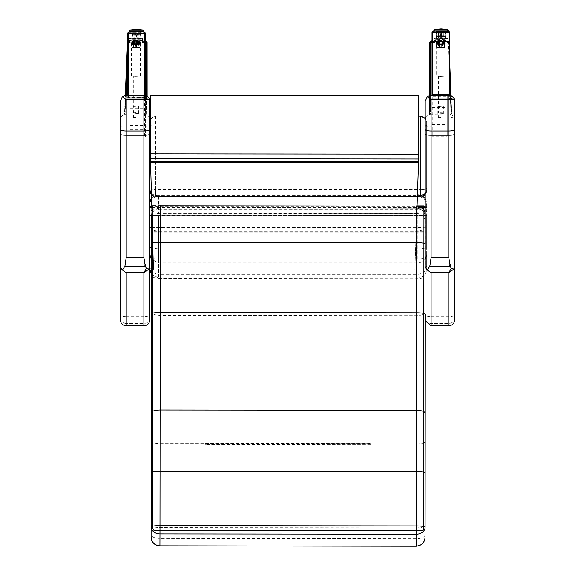 <?xml version="1.0" encoding="UTF-8"?>
<svg xmlns="http://www.w3.org/2000/svg" width="575" height="575" viewBox="0 0 575 575"><rect width="100%" height="100%" fill="white"/><g stroke="black" fill="none" stroke-linecap="round" stroke-linejoin="round"><path stroke-width="0.43" stroke-dasharray="2.88 2.16" d="M127.837 33.213L127.693 33.86L128.426 33.566L129.167 32.358L127.837 33.213L145.223 33.213L143.894 32.358L144.627 33.566L144.627 97.455L145.367 97.398L145.367 95.457L145.367 136.002L130.151 135.966L130.151 95.278L130.151 135.966M127.693 33.07L127.693 97.398L127.693 95.328L144.347 95.278L130.151 95.278M145.367 136.002L145.367 136.987L130.151 136.987M130.151 127.722L130.151 125.364L130.151 127.722M145.367 127.722L145.367 125.364L145.367 127.722M130.151 106.152L130.151 103.795L130.151 106.152M145.367 106.152L145.367 103.795L145.367 106.152M145.367 136.987L145.223 33.213M145.367 97.455L130.151 97.455M136.527 40.998L140.947 40.825L136.527 40.998M136.527 32.171L140.947 31.992L136.527 32.171M144.627 33.566L145.367 33.86L145.367 33.07M129.131 31.625L129.167 32.358L143.894 32.358L143.951 31.625M145.367 97.398L145.367 95.328M144.627 97.455L128.426 97.455L128.426 33.566M127.693 97.398L128.426 97.455M432.033 95.263L432.033 135.247L447.249 135.211L447.249 95.263M432.033 135.247L432.033 136.232L447.249 136.232L447.249 135.211M447.249 126.967L447.249 124.617L447.249 126.967M432.033 126.967L432.033 124.617L432.033 126.967M447.249 105.397L447.249 103.04L447.249 105.397M432.033 105.397L432.033 103.04L432.033 105.397M447.249 94.53L447.249 136.232M432.033 136.232L432.033 96.701L447.249 96.701M432.033 96.701L432.033 33.106L433.507 31.603L432.846 32.488L432.177 32.466M440.874 40.243L436.454 40.07L440.874 40.243M440.874 31.417L436.454 31.237L440.874 31.417M449.564 32.466L449.707 33.106L448.974 32.818L448.234 31.603L449.564 32.466L432.846 32.488L432.033 33.106L432.033 32.315M448.263 30.87L448.234 31.603L433.507 31.603L433.449 30.87M449.707 32.315L449.707 96.65L448.974 96.701L448.974 32.818M432.774 32.818L432.774 96.701L432.033 96.65M432.774 96.701L448.974 96.701M449.707 96.65L449.707 95.335M135.657 113.649L138.467 113.491L135.657 113.649M135.65 106.303L138.467 106.138L135.65 106.303M139.121 41.307L131.488 41.184L139.121 41.307M135.837 76.31L131.502 76.058L135.923 75.799L140.343 76.051L135.837 76.31M135.966 75.929L133.709 76.058L135.966 75.929M135.973 112.686L133.723 112.815L135.973 112.686M127.693 42.708L128.951 41.501L145.267 41.644L145.82 42.917L146.697 42.888L145.274 41.644L145.676 40.911M145.367 42.413L128.52 42.399L127.765 42.356L127.945 41.637L129.231 40.897L128.52 42.255L127.693 63.113M128.52 42.255L127.693 42.449M127.47 42.938L128.053 42.859A0.74 0.719 -55.7 0 1 128.06 42.758L145.82 42.917A0.755 0.733 -56.2 0 1 145.827 43.046L146.718 43.154A1.481 1.466 114.1 0 0 146.697 42.888M127.945 41.637L129.202 40.897L145.367 40.911L129.231 40.897L127.607 42.377M126.457 95.263L125.832 112.175L146.452 112.19A303.679 5.836 90 0 1 146.409 95.845M125.832 112.175L125.084 112.211L124.531 113.886L125.285 95.306L124.531 113.886L146.539 114.138L147.178 112.233L147.128 96.255A304.412 5.851 -90 0 0 147.178 112.233L146.452 112.19M125.106 113.929A677.098 11.478 92.3 0 1 128.053 42.859M135.75 117.774L133.501 117.911L135.75 117.774M135.757 117.386L133.134 117.544L135.757 117.386M135.757 106.361L133.127 106.512L135.757 106.361M135.75 106.016L133.501 106.138L135.75 106.016M426.686 211.888C426.161 210.515 423.214 209.76 417.853 209.623L417.853 196.521A8.841 8.783 180 0 1 426.686 205.304L426.686 216.006C426.161 214.604 423.214 213.835 417.853 213.692L417.853 209.623L158.621 209.623L158.621 213.692C153.252 213.835 150.312 214.604 149.787 216.006L149.787 211.888C150.312 210.515 153.252 209.76 158.621 209.623L158.621 196.521A8.841 8.783 -0 0 0 149.787 205.304L149.787 228.081L426.686 228.081L426.686 215.884L417.853 215.373L151.433 215.589M426.686 216.006L426.686 265.585C426.168 270.882 423.222 273.793 417.853 274.311L158.621 274.311L158.621 277.998L158.621 215.373M423.423 231.905L423.408 231.718A3.543 2.832 88.2 0 1 423.416 232.099L153.058 232.099A3.543 2.832 -88.2 0 1 153.065 231.718L153.051 231.905M425.213 198.835A8.841 8.783 180 0 1 426.686 203.694L426.686 205.304M426.686 265.585L426.686 254.387C426.168 259.519 423.222 262.344 417.853 262.854L158.621 262.854L151.318 259.152M426.686 254.387L426.686 246.804C426.161 248.12 423.222 248.831 417.853 248.953L158.621 248.953L151.333 248.026M426.686 246.804L426.686 227.254L417.853 227.722L151.369 227.52M426.686 227.254L426.686 215.884M149.787 215.884L149.787 228.081L426.686 228.081L426.686 215.373L151.433 215.373M426.686 203.694L426.686 228.081M423.408 231.718L153.065 231.718M423.416 232.099L153.058 232.099M149.787 227.254L149.787 228.081M149.787 269.158L149.787 216.006M149.787 246.804L149.787 254.387M149.787 265.585C150.305 270.882 153.252 273.793 158.621 274.311L158.621 258.966C153.252 258.8 150.312 257.844 149.787 256.098M151.584 198.382A8.841 8.783 180 0 1 158.621 194.903L158.621 196.521L417.853 196.521L417.853 194.903M149.787 211.888L149.787 205.304M417.45 194.903L158.621 194.903M426.686 206.619L425.213 206.619M419.908 206.619L151.822 206.619M151.85 207.589L421.59 207.589M425.213 207.589L426.686 207.589M426.686 122.338L426.686 190.569L426.686 122.338L425.213 118.22M426.686 189.973L425.213 193.638M421.073 195.514L155.674 195.514L155.674 116.114L418.636 116.114M426.686 190.569L426.686 190.569A5.894 5.879 -0 0 1 425.213 194.458L426.686 190.569M151.448 193.833L155.674 195.514L155.674 196.449L420.799 196.449A5.894 5.879 -0 0 0 422.474 196.204L420.799 196.463L420.799 189.498A5.894 1.251 180 0 0 426.686 188.248M150.564 119.241L153.518 116.545L155.674 116.114L155.674 117.041A5.894 5.879 -0 0 0 149.787 122.928L149.787 122.338M149.787 190.569L149.787 122.928M440.615 113.735L443.382 113.577L440.615 113.735M440.615 106.382L443.382 106.224L440.615 106.382M437.359 41.386L445.05 41.263L437.359 41.386M440.63 76.389L445.05 76.137L440.63 75.878L436.209 76.137L440.63 76.389M440.63 76.008L442.836 76.137L440.63 76.008M440.63 112.772L442.836 112.894L440.63 112.772M448.191 42.342L448.924 42.37L447.479 40.983L432.033 40.983L447.479 40.983L448.191 42.342L448.924 42.37L447.451 40.983L447.429 41.587L430.086 41.335L449.707 41.616L447.429 41.587L448.874 42.816L448.292 42.845L447.429 41.587L431.042 41.716L430.459 42.988L429.597 42.96L431.034 41.716L431.006 40.983M448.874 42.816A1.473 1.466 61.2 0 1 448.902 43.024L448.306 42.953A0.74 0.719 -126.9 0 0 448.292 42.845L430.459 42.988A0.755 0.733 -126.4 0 0 430.452 43.118L429.575 43.226M432.033 42.485L448.191 42.485L449.707 80.974M450.283 95.464L450.951 112.262L430.33 112.262L430.33 95.285M429.59 95.407L429.59 112.305L430.33 112.262M429.59 112.305L429.561 114.209A679.815 0.582 90 0 1 429.568 95.407L429.561 114.209L451.066 114.015A677.098 2.106 87.8 0 1 448.306 42.953M448.924 42.442L451.662 113.972L451.066 114.015M450.951 112.262L451.684 112.305L451.03 95.723L451.662 113.972M440.622 117.861L442.829 117.99L440.622 117.861M440.622 117.472L438.042 117.616L440.622 117.472M440.622 106.44L438.042 106.591L440.622 106.44M440.622 106.095L442.829 106.217L440.622 106.095M149.787 119.823C149.809 118.22 147.847 117.243 143.894 116.869L143.894 114.094C147.847 114.799 149.809 116.711 149.787 119.823L149.787 314.784C149.435 316.02 147.473 316.696 143.894 316.818L143.894 116.869L126.22 116.869C122.267 117.243 120.297 118.22 120.326 119.823C120.297 116.711 122.267 114.799 126.22 114.094L143.894 114.094L143.894 95.27M149.787 318.083C149.435 321.368 147.473 323.172 143.894 323.495L126.22 323.495L126.22 325.802L143.894 325.795L143.894 316.818L126.22 316.818L126.22 323.495C122.64 323.179 120.678 321.375 120.326 318.083L120.326 314.784C120.678 316.02 122.64 316.696 126.22 316.818L126.22 125.889L149.787 126.119M126.22 95.27L126.22 125.889L120.326 126.119L120.326 119.823M120.326 314.784L120.326 267.224M120.326 319.908L120.326 318.083M454.674 101.365L454.674 119.823C454.703 118.22 452.733 117.243 448.78 116.869L448.78 114.094C452.733 114.799 454.703 116.711 454.674 119.823L454.674 126.119L448.78 125.889L448.78 116.869L431.106 116.869C427.153 117.243 425.191 118.22 425.213 119.823C425.191 116.711 427.153 114.799 431.106 114.094L448.78 114.094L448.78 95.27M425.213 267.224L425.213 314.784C425.565 316.02 427.527 316.696 431.106 316.818L431.106 325.802L448.78 325.795L448.78 125.889L425.213 126.119L425.213 101.365M425.213 319.908L425.292 320.857L425.213 319.908M425.213 314.784L425.213 126.119M431.106 95.27L431.106 316.818L448.78 316.818C452.36 316.696 454.322 316.02 454.674 314.784L454.674 319.908M454.674 318.076L454.674 318.076C454.322 321.368 452.36 323.172 448.78 323.495L431.106 323.495C427.527 323.179 425.565 321.375 425.213 318.083M454.674 267.224L454.674 314.784M425.371 217.07L425.342 221.598C424.817 216.653 421.878 213.936 416.508 213.447L416.544 208.222C421.906 208.747 424.853 211.701 425.371 217.07L425.349 267.993L425.213 213.39M422.373 208.229L152.9 207.913L152.936 205.613L417.069 205.922L160.296 205.62L160.015 443.742A510.082 0.568 -89.9 0 0 159.936 527.591L159.936 545.948M425.342 221.598L425.313 233.601C424.781 231.495 421.834 230.345 416.473 230.137L160.188 229.835C154.826 230.029 151.879 231.172 151.354 233.278M425.313 233.601L425.263 275.813C424.724 277.567 421.777 278.53 416.415 278.695L160.13 278.393C154.761 278.214 151.822 277.243 151.304 275.482M425.263 275.813L425.234 311.952C424.702 314.223 421.755 315.459 416.386 315.675L160.102 315.373C154.74 315.143 151.793 313.9 151.282 311.628M425.234 311.952L425.148 441.564C424.63 443.073 421.683 443.9 416.3 444.044L370.638 443.886A509.716 0.568 90.1 0 0 370.638 443.957L371.004 444.64L205.304 444.446L205.678 443.598L370.638 443.792L205.678 443.577L205.311 443.138L371.004 443.339L370.638 443.763M425.148 441.564A501.249 0.561 -89.9 0 0 425.069 525.334C424.537 526.894 421.583 527.749 416.221 527.893L159.936 527.591C154.574 527.433 151.627 526.571 151.117 525.011M425.069 525.334L425.062 534.894C424.53 537.244 421.583 538.516 416.214 538.71L159.929 538.408C154.56 538.2 151.62 536.921 151.11 534.57M205.678 443.533L370.638 443.706L160.015 443.742C154.632 443.584 151.692 442.75 151.189 441.241L151.189 441.241M151.412 216.746C151.944 211.377 154.898 208.43 160.26 207.92L155.063 209.602L153.676 210.853L151.829 214.08L151.419 216.452M151.383 221.246L151.383 221.253C151.915 216.329 154.862 213.62 160.231 213.145L416.508 213.447L416.3 444.044A510.082 0.568 90.1 0 0 416.221 527.893L416.214 546.25M151.972 211.823C153.525 207.906 156.307 205.836 160.296 205.62M425.306 216.028L424.142 212.57C422.373 209.782 419.843 208.33 416.544 208.222L160.26 207.92L416.544 208.222L416.58 205.922M418.658 95.795L418.578 161.776L414.87 270.185L153.654 269.905L152.871 242.93L153.654 269.876L414.877 270.157L416.566 220.699M150.513 161.597L418.578 161.884M136.792 31.726L129.9 31.992L136.527 32.258L143.161 31.992L136.792 31.726M136.426 33.185L139.028 33.084L136.426 33.185M136.426 32.092L139.028 31.992L136.426 32.092M136.383 33.235L140.243 33.084L136.383 33.235M136.383 32.142L140.243 31.992L136.383 32.142M140.976 37.231L140.393 38.791L138.985 38.784L138.985 33.106L140.976 33.106L140.393 34.665L140.976 34.665A3469.852 3464.282 -135 0 1 140.393 35.945L140.976 35.952A3469.852 3464.282 -135 0 1 140.393 37.231L136.742 37.368A3469.852 138.884 90.1 0 1 136.721 36.103L136.742 36.081A3469.852 138.884 90.1 0 1 136.721 34.823L136.721 37.389M138.985 38.784L136.8 38.87M136.742 38.92L140.393 38.791M136.742 37.368L140.393 37.231M140.976 35.952L136.721 36.103M136.742 34.802L140.393 34.665M140.976 33.106L136.721 33.264M136.742 36.081L140.393 35.945M140.976 34.665L136.721 34.823M136.8 33.185L138.985 33.106M132.056 37.217L136.009 37.368L136.009 38.92L132.638 38.777L132.056 37.217L135.98 37.389M132.638 37.217A3469.852 3464.282 -135 0 1 132.056 35.938L136.009 36.081L132.056 35.938M135.98 36.103A3469.852 138.884 -89.9 0 0 136.009 37.368M132.638 38.777L136.009 38.92M132.638 35.938A3469.852 3464.282 -135 0 1 132.056 34.651L136.009 34.802L132.056 34.651M135.98 34.823A3469.852 138.884 -89.9 0 0 136.009 36.081M134.032 31.992L134.032 33.084L136.059 33.185L132.056 33.091L134.047 33.098L134.047 38.777M136.059 38.863L136.059 33.185M132.638 34.651L132.056 33.091M135.98 33.264L136.009 34.802M136.318 34.486L136.318 37.052A3469.852 138.884 -89.9 0 0 136.34 35.751L136.318 35.772A3469.852 138.884 -89.9 0 0 136.34 34.464L132.085 34.622A3469.852 3464.282 45 0 0 132.667 35.909L132.085 35.902A3469.852 3464.282 45 0 0 132.667 37.188L132.085 37.188L132.667 38.748L134.076 38.748L134.076 33.07L132.085 33.062L132.667 34.622M132.085 33.062L136.34 32.904M136.261 32.983L134.076 33.07M132.085 34.622L136.34 34.464M134.076 38.748L136.261 38.669M136.318 35.772L132.667 35.909M136.318 38.611L132.667 38.748M132.085 35.902L136.34 35.751M136.34 37.03L132.085 37.188M136.318 37.052L132.667 37.188M141.004 37.203L137.073 37.03L136.994 38.669L140.422 38.755L141.004 37.203L137.073 37.03M140.422 37.203A3469.852 3464.282 45 0 0 141.004 35.916L137.051 35.772L141.004 35.916M140.422 35.916A3469.852 3464.282 45 0 0 141.004 34.637L137.073 34.464A3469.852 138.884 90.1 0 1 137.051 35.772L137.073 35.751A3469.852 138.884 90.1 0 1 137.051 37.052M140.422 38.755L137.051 38.611M137.073 34.464L141.004 34.637M139.013 33.077L136.994 32.991L141.004 33.077L139.013 33.077L139.013 38.755M136.994 38.669L136.994 32.991M140.422 34.637L141.004 33.077M137.073 32.912L137.051 34.486M441.14 30.971L434.247 31.237L440.874 31.503L447.501 31.237L441.14 30.971M440.773 32.43L443.368 32.329L440.773 32.43M440.773 31.338L443.368 31.237L440.773 31.338M440.723 32.48L444.583 32.329L440.723 32.48M440.723 31.388L444.583 31.237L440.723 31.388M445.316 36.477L444.734 38.036L443.325 38.029L443.325 32.351L445.316 32.358L444.734 33.911L445.316 33.911A3469.852 3464.282 -135 0 1 444.734 35.197L445.316 35.197A3469.852 3464.282 -135 0 1 444.734 36.477L441.082 36.613A3469.852 138.884 90.1 0 1 441.061 35.355L441.082 35.327A3469.852 138.884 90.1 0 1 441.061 34.069L441.061 36.635M443.325 38.029L441.14 38.115M441.082 38.173L444.734 38.036M441.082 36.613L444.734 36.477M445.316 35.197L441.061 35.355M441.082 34.047L444.734 33.911M445.316 32.358L441.061 32.509M441.082 35.327L444.734 35.197M445.316 33.911L441.061 34.069M441.14 32.43L443.325 32.351M436.396 36.462L440.349 36.613L440.349 38.166L436.978 38.022L436.396 36.462L440.328 36.635A3469.852 138.884 -89.9 0 1 440.328 35.348L436.396 35.183L440.328 35.348M436.978 36.462A3469.852 3464.282 -135 0 1 436.396 35.183M436.978 38.022L440.349 38.166M436.978 35.183A3469.852 3464.282 -135 0 1 436.396 33.896L440.349 34.047L436.396 33.896M440.328 34.069A3469.852 138.884 -89.9 0 0 440.349 35.327M438.387 32.344L440.407 32.43L436.396 32.344L438.387 32.344L438.387 38.022M440.407 38.115L440.407 32.43M436.978 33.896L436.396 32.344M440.328 32.509L440.349 34.047M440.658 33.738L440.658 36.297A3469.852 138.884 -89.9 0 0 440.68 34.996A3469.852 138.884 -89.9 0 0 440.68 33.709L436.425 33.867A3469.852 3464.282 45 0 0 437.007 35.154L436.425 35.154A3469.852 3464.282 45 0 0 437.007 36.433L436.425 36.433L437.007 37.993L438.416 37.993L438.416 32.315L436.425 32.308L437.007 33.867M436.425 35.154L437.007 35.154M436.425 32.308L440.68 32.157M440.601 32.236L438.416 32.315M436.425 33.867L440.68 33.709M438.416 37.993L440.601 37.914M440.658 37.857L437.007 37.993M440.68 36.275L436.425 36.433M440.658 36.297L437.007 36.433M445.345 36.448L441.42 36.275L441.341 37.914L444.762 38.008L445.345 36.448L441.42 36.275M444.762 36.448A3469.852 3464.282 45 0 0 445.345 35.168L441.399 35.017L445.345 35.168M441.42 34.996A3469.852 138.884 90.1 0 1 441.399 36.304M444.762 38.008L441.399 37.857M444.762 35.161A3469.852 3464.282 45 0 0 445.345 33.882L441.399 33.738L445.345 33.882M441.42 33.709A3469.852 138.884 90.1 0 1 441.399 35.017M443.354 32.322L441.341 32.236L445.345 32.322L443.354 32.322L443.354 38M441.341 37.914L441.341 32.236M444.762 33.882L445.345 32.322M441.42 32.157L441.399 33.738M136.289 40.387A6.627 0.381 180 0 0 129.282 40.767A6.627 0.381 180 0 0 135.908 41.148A6.627 0.381 180 0 0 142.535 40.76A6.627 0.381 180 0 0 136.289 40.387M135.765 42.004L138.41 41.86L135.765 42.004M135.765 40.904L138.41 40.76L135.765 40.904M135.693 42.068L139.624 41.86L132.2 41.86L135.693 42.068M135.693 40.976L132.2 40.767L139.624 40.76L135.693 40.976M140.343 46.014L139.768 47.567L138.359 47.56L138.352 41.889L140.343 41.889L139.768 43.448L140.343 43.448A3469.852 3458.366 -135 0 1 139.768 44.728L140.343 44.728A3469.852 3458.366 -135 0 1 139.768 46.007L136.052 46.201A3469.852 199.345 90.2 0 1 136.023 44.951L136.052 44.922A3469.852 199.345 90.2 0 1 136.023 43.671L136.023 46.237M138.359 47.56L136.138 47.675M136.052 47.761L139.768 47.567M136.052 46.201L139.768 46.007M140.343 44.728L136.023 44.951M136.052 43.635L139.768 43.448M140.343 41.889L136.023 42.119M136.052 44.922L139.768 44.728M140.343 43.448L136.023 43.671M136.138 42.004L138.352 41.889M131.438 45.986L135.319 46.201L135.319 47.754L132.013 47.545L131.438 45.986L135.283 46.23M132.013 45.986A3469.852 3458.366 -135 0 1 131.488 44.828A3469.852 3458.366 -135 0 1 131.438 44.706L135.319 44.915L131.488 44.828M135.283 44.951A3469.852 199.345 -89.8 0 0 135.319 46.201M132.013 47.545L135.319 47.754M132.013 44.706A3469.852 3458.366 -135 0 1 131.488 43.549A3469.852 3458.366 -135 0 1 131.431 43.42L135.319 43.635L131.488 43.549M135.283 43.671A3469.852 199.345 -89.8 0 0 135.319 44.915M133.422 41.874L131.431 41.867L133.422 41.874L133.422 47.545M135.398 47.675L135.398 41.997M132.013 43.427L131.431 41.867M135.283 42.112L135.319 43.635M135.765 43.19L135.765 45.756A3469.852 199.345 -89.8 0 0 135.801 44.44L135.765 44.469A3469.852 199.345 -89.8 0 0 135.801 43.154L131.474 43.377A3469.852 3458.366 45 0 0 132.056 44.663L131.474 44.663A3469.852 3458.366 45 0 0 132.056 45.943L131.474 45.943L132.056 47.502L133.465 47.502L133.465 41.831L131.474 41.824L132.056 43.384M131.474 41.824L135.801 41.601M135.686 41.716L133.465 41.831M131.474 43.377L135.801 43.154M133.465 47.502L135.686 47.387M135.765 44.469L132.056 44.663M135.765 47.308L132.056 47.502M131.474 44.663L135.801 44.44M135.801 45.72L131.474 45.943M135.765 45.756L132.056 45.943M140.386 45.971L136.534 45.72L136.419 47.394L139.811 47.524L140.386 45.971L136.534 45.72M139.811 45.971A3469.852 3458.366 45 0 0 140.386 44.685L136.505 44.476L140.386 44.685M136.534 44.44A3469.852 199.345 90.2 0 1 136.505 45.756M139.811 47.524L136.505 47.315M139.804 44.685A3469.852 3458.366 45 0 0 140.386 43.405L136.498 43.19L140.386 43.405M136.534 43.161A3469.852 199.345 90.2 0 1 136.505 44.476M138.395 41.846L140.386 41.853L138.395 41.846L138.403 47.517M136.419 47.394L136.419 41.716M139.804 43.405L140.386 41.853M136.534 41.601L136.498 43.19M438.394 41.206A6.627 0.381 180 0 0 447.257 40.847A6.627 0.381 180 0 0 440.63 40.466A6.627 0.381 180 0 0 434.003 40.847A6.627 0.381 180 0 0 438.394 41.206M441.471 41.802L438.128 41.939L441.471 41.802M441.471 40.71L438.128 40.847L441.471 40.71M441.88 41.738L436.921 41.939L441.88 41.738M441.88 40.645L436.921 40.847L441.88 40.645M436.554 45.95L437.101 47.517L438.43 47.545L438.43 41.874L436.554 41.831L437.101 43.398L436.554 43.391A3469.852 3260.796 80.9 0 0 437.101 44.685L436.554 44.67A3469.852 3260.796 80.9 0 0 437.101 45.964L441.593 45.842A3469.852 1169.27 -88.8 0 0 441.787 44.527L441.593 44.562A3469.852 1169.27 -88.8 0 0 441.787 43.247L441.787 41.688L441.118 41.795L441.118 47.473L441.593 47.394L441.787 45.813M438.43 47.545L441.118 47.473M441.593 47.394L437.101 47.517M441.593 45.842L437.101 45.964M436.554 44.67L441.787 44.527M441.593 43.276L437.101 43.398M436.554 41.831L441.787 41.688M441.593 44.562L437.101 44.685M436.554 43.391L441.787 43.247M441.118 41.795L438.43 41.874M444.957 46.122L442.29 45.856L442.29 47.409L441.808 47.488L443.081 47.646L444.41 47.667L445.107 46.065L442.484 45.828M444.41 46.115A3469.852 3260.796 80.9 0 0 444.957 44.843L442.29 44.577L444.957 44.843M442.484 44.541A3469.852 1169.27 91.2 0 1 442.29 45.856M444.41 47.667L442.29 47.409M444.41 44.836A3469.852 3260.796 80.9 0 0 444.957 43.563L442.29 43.29L444.957 43.563M442.484 43.262A3469.852 1169.27 91.2 0 1 442.29 44.577M443.081 41.968L445.107 41.946L443.081 41.968L443.081 47.646M441.808 47.488L441.808 41.81M444.41 43.549L444.957 42.004M442.484 41.702L442.29 43.29M439.667 43.714L439.473 42.191L440.141 42.083L440.141 47.754L439.667 47.833L439.667 46.273A3469.852 1169.27 91.2 0 1 439.473 45.023L439.667 44.994A3469.852 1169.27 91.2 0 1 439.473 43.743L444.705 43.599A3469.852 3260.796 -99.1 0 1 444.159 44.872L444.705 44.886A3469.852 3260.796 -99.1 0 1 444.159 46.151L444.705 46.165L444.159 47.711L442.829 47.682L442.829 42.004L444.705 42.047L444.159 43.592M444.705 42.047L439.473 42.191M440.141 42.083L442.829 42.004M444.705 43.599L439.473 43.743M442.829 47.682L440.141 47.754M439.667 44.994L444.159 44.872M439.667 47.833L444.159 47.711M444.705 44.886L439.473 45.023M439.473 46.309L444.705 46.165M439.667 46.273L444.159 46.151M436.303 45.993L438.969 46.259L438.969 47.818L439.451 47.739L436.849 47.56L436.152 46.065L438.775 46.295M436.849 46A3469.852 3260.796 -99.1 0 1 436.303 44.713L438.969 44.979L436.303 44.713M438.775 45.008A3469.852 1169.27 -88.8 0 0 438.969 46.259M436.849 47.56L438.969 47.818M436.849 44.721A3469.852 3260.796 -99.1 0 1 436.303 43.427L438.969 43.7L436.303 43.427M438.775 43.729A3469.852 1169.27 -88.8 0 0 438.969 44.979M438.179 41.91L436.152 41.946L438.179 41.91L438.179 47.588M439.451 47.739L439.451 42.068M436.849 43.441L436.303 41.874M438.775 42.176L438.969 43.7M157.334 215.366L154.201 215.373M144.627 135.966L144.627 95.313M432.774 135.211L432.774 95.263M146.539 114.138A679.815 13.067 90 0 1 146.718 43.154L147.099 42.356M145.827 43.046A680.541 13.081 -90 0 0 145.647 114.173M125.084 112.211L125.709 95.27M127.693 44.232L127.765 42.356M417.853 215.373L417.853 258.966C423.214 258.786 426.161 257.83 426.686 256.098M417.853 258.966L417.853 213.692L158.621 213.692L158.621 258.966L417.853 258.966M420.799 195.407L420.799 196.463L155.674 196.449A5.894 5.879 180 0 1 151.477 194.688M149.787 125.58A5.894 0.575 0 0 1 155.674 124.998L420.799 124.998L420.799 117.041L155.674 117.041L155.674 189.498L420.799 189.498L420.799 124.998A5.894 0.575 180 0 1 426.686 125.58M420.799 116.114L420.799 117.041A5.894 5.879 180 0 1 426.686 122.928M149.787 188.248A5.894 1.251 0 0 0 155.674 189.498L155.674 196.463L151.477 194.702M430.452 43.118A680.541 0.582 -90 0 0 430.438 114.245M425.062 534.894L425.062 537.417M371.004 443.339L371.004 443.993A510.082 0.568 -89.9 0 0 371.004 444.64M205.304 444.446A510.082 0.568 90.1 0 1 205.311 443.799L205.311 443.138M205.678 443.641L370.638 443.835M150.542 162.509L418.543 162.775M150.513 158.65L418.578 158.944M150.521 153.784L418.586 154.071M131.977 29.929L141.083 29.929M143.161 30.123L129.9 30.123M436.317 29.174L445.431 29.174M447.501 29.368L434.247 29.368M129.282 40.767L129.282 38.899C131.222 38.489 124.667 38.539 136.268 38.166A6.26 0.359 180 0 0 130.317 38.69A6.26 0.359 180 0 0 141.141 38.726A6.26 0.359 180 0 0 136.268 38.166C147.531 38.611 140.192 38.439 142.535 38.892A6.627 0.381 -0 0 1 135.908 39.273A6.627 0.381 -0 0 1 129.282 38.899A6.627 0.381 -0 0 1 136.289 38.511A6.627 0.381 -0 0 1 142.535 38.892L142.535 40.76M438.517 38.949A6.26 0.359 180 0 0 446.789 38.547A6.26 0.359 180 0 0 436.583 38.338A6.26 0.359 180 0 0 438.517 38.949M438.394 39.33A6.627 0.381 -0 0 1 434.003 38.978A6.627 0.381 -0 0 1 440.63 38.59A6.627 0.381 -0 0 1 447.257 38.978A6.627 0.381 -0 0 1 438.394 39.33M130.151 129.785L145.367 129.785M130.151 125.364L145.367 125.364M130.151 108.215L145.367 108.215M130.151 103.795L145.367 103.795M140.947 40.825L140.947 31.992M132.113 40.825L132.113 31.992M432.033 129.03L447.249 129.03M432.033 124.617L447.249 124.617M432.033 107.46L447.249 107.46M432.033 103.04L447.249 103.04M436.454 31.237L436.454 40.07M445.287 31.237L445.287 40.07M138.467 113.491L138.467 106.138M132.947 113.498L132.94 106.145M140.343 76.051L140.329 41.184M131.502 76.058L131.488 41.184M138.144 112.815L138.129 76.051M133.723 112.815L133.709 76.058M127.902 41.723L127.693 42.183M137.914 117.911L138.28 106.504M133.501 117.911L133.127 106.512M133.501 106.138L133.134 106.504M137.907 106.131L138.28 106.497M151.304 274.117L158.621 277.998L417.853 277.998C423.214 277.473 426.161 274.527 426.686 269.158M437.855 106.224L437.855 113.577M443.382 106.224L443.382 113.577M436.209 41.263L436.209 76.137M445.05 41.263L445.05 76.137M438.423 76.137L438.423 112.894M442.836 76.137L442.836 112.894M442.829 117.99L443.196 117.623L442.829 106.217M438.416 117.99L438.042 106.591L438.416 106.217M129.9 31.625L129.9 31.992M143.161 31.625L143.161 31.992M139.028 33.084L139.028 31.992M132.818 31.992L132.818 33.084M140.243 31.992L140.243 33.084M434.247 30.87L434.247 31.237M447.501 30.87L447.501 31.237M443.368 32.329L443.368 31.237M438.373 32.329L438.373 31.237M437.158 31.237L437.158 32.329M444.583 31.237L444.583 32.329M138.41 41.86L138.41 40.76M133.414 41.86L133.414 40.767M132.2 40.767L132.2 41.86M139.624 40.76L139.624 41.86M434.003 40.847L434.003 38.978C436.051 38.568 429.144 38.611 441.205 38.252C452.022 38.698 445.014 38.518 447.257 38.978L447.257 40.847M443.131 47.617L443.131 40.847M438.128 47.617L438.128 40.847M436.921 40.847L436.921 41.939M444.338 40.847L444.338 41.939M444.525 46.065L445.107 44.785M444.525 47.617L445.107 46.065M444.525 44.785L445.107 43.499M444.525 43.499L445.107 41.946M436.734 46.065L436.152 44.785M436.734 47.617L436.152 46.065M436.734 44.785L436.152 43.499M436.734 43.499L436.152 41.946"/><path stroke-width="0.86" d="M145.367 95.335L144.627 95.278L145.367 95.335L145.367 33.278L144.627 33.465L143.923 31.625L129.138 31.625L128.426 33.465L127.693 33.278L129.109 31.625L143.923 31.625L145.367 33.278M144.627 95.313L144.627 33.465L128.426 33.465L128.426 95.263M143.951 31.625L145.367 33.07L144.627 33.041M127.693 95.263L127.693 33.278M433.449 30.87L432.033 32.315L432.033 94.58L432.774 94.53L432.033 94.58L432.033 95.263M447.249 95.263L447.249 94.53L432.774 94.53L449.707 94.58L449.707 32.315L448.299 30.87M448.974 32.286L449.707 32.315C448.838 30.913 448.356 30.432 448.263 30.87L433.478 30.87L432.033 32.315L432.774 32.286L433.478 30.87L448.263 30.87L448.974 32.71L449.707 32.531M449.707 95.335L449.707 94.58M145.676 40.911L147.099 42.356L146.381 42.413L145.647 40.911L147.099 42.356L146.381 42.327M127.47 42.938L125.285 95.306L127.492 42.73A1.473 1.459 114.5 0 0 127.47 42.938L127.693 42.449M127.693 63.113L126.457 95.263M417.45 194.903L417.853 194.903A8.841 8.783 180 0 1 425.213 198.835M151.433 215.589L149.787 215.884L149.787 227.254L151.369 227.52M151.433 215.373L149.787 215.373L149.787 246.804L151.333 248.026M151.304 274.117L149.787 269.158L149.787 254.387L151.318 259.152M149.787 203.694A8.841 8.783 180 0 1 151.584 198.382M425.213 206.619L419.908 206.619M151.822 206.619L149.787 206.619M149.787 207.589L151.85 207.589M421.59 207.589L425.213 207.589M425.213 118.22L420.799 116.114L420.799 195.407M425.213 193.638L421.073 195.514M418.636 116.114L420.799 116.114M150.564 119.241L149.787 122.338L149.787 189.973L151.448 193.833M151.477 194.688A5.894 5.879 180 0 1 149.787 190.569L149.787 189.973M431.006 40.983L429.59 42.392L430.33 42.485L431.034 40.983L432.033 40.983L431.034 40.983L429.59 42.392L429.575 43.19A1.481 1.473 61.8 0 1 429.575 43.19L429.575 43.226A1.481 1.473 61.8 0 1 429.575 43.197M449.707 80.974L450.283 95.464M149.701 100.316C148.954 97.189 147.02 95.507 143.894 95.27L125.983 95.263L143.894 95.263C144.124 94.58 150.147 97.189 149.708 100.366L149.787 119.823M126.184 272.73L143.894 272.737L148.99 269.064L146.366 268.403L143.894 272.73L126.184 272.73L122.417 270.02L124.919 266.275L126.22 257.514L143.894 257.514L145.087 264.852L145.525 264.435L145.223 265.995L146.366 268.403M126.22 95.27L122.417 96.507L120.326 101.365L120.326 267.224L122.417 270.02M120.326 126.119L120.326 319.908C120.678 323.488 122.64 325.45 126.22 325.795L126.22 272.737M122.417 96.507L123.898 98.038L143.894 98.038L148.573 99.324L149.716 100.409M148.573 99.324L143.894 99.561L143.894 131.014A5.894 1.517 0 0 0 149.787 129.49L149.787 101.365M120.326 129.49A5.894 1.517 0 0 0 126.22 131.014L126.22 99.561L123.898 98.038M126.22 99.561L143.894 99.561L143.894 95.263M124.919 266.275L144.807 266.29L145.087 264.852M144.807 266.29L145.223 265.995M120.326 119.823L120.326 101.365M149.787 314.784L149.787 319.908C149.435 323.488 147.473 325.45 143.894 325.795C147.473 325.45 149.435 323.488 149.787 319.908L149.787 129.49M148.99 269.064L149.787 267.224M454.588 100.316C453.84 97.189 451.907 95.507 448.78 95.27L430.869 95.263L448.78 95.263C449.01 94.58 455.033 97.189 454.602 100.366L454.674 319.908C454.322 323.488 452.36 325.45 448.78 325.795C452.36 325.45 454.322 323.488 454.674 319.908L454.674 319.908M431.07 272.73L448.78 272.737L453.876 269.064L451.253 268.403L448.78 272.73L431.07 272.73L427.304 270.02L429.805 266.275L431.106 257.514L448.78 257.514L449.973 264.852L450.412 264.435L450.11 265.995L451.253 268.403M431.106 95.27L427.311 96.507L425.213 101.365L425.213 267.224L427.304 270.02M448.78 272.737L448.78 325.802L431.106 325.802L425.292 320.857L431.106 325.802L431.106 272.737M427.311 96.507L428.785 98.038L448.78 98.038L453.459 99.324L454.602 100.409M453.459 99.324L448.78 99.561L448.78 131.014A5.894 1.517 0 0 0 454.674 129.49M425.213 129.49A5.894 1.517 0 0 0 431.106 131.014L431.106 99.561L428.785 98.038M431.106 99.561L448.78 99.561L448.78 95.263M429.805 266.275L449.693 266.29L449.973 264.852M449.693 266.29L450.11 265.995M453.876 269.064L454.674 267.224L454.674 126.119M425.213 213.39C424.077 208.969 421.36 206.482 417.069 205.936L423.948 205.929L423.832 312.822A612.713 0.683 -89.9 0 0 423.753 410.306A506.374 0.568 90.1 0 1 423.696 471.407L423.638 529.036L422.165 530.804L154.1 530.488L152.627 528.712L152.684 471.09A506.374 0.568 -89.9 0 0 152.742 409.982A612.713 0.683 90.1 0 1 152.828 312.505L152.936 205.613M425.213 243.757C424.027 243.053 421.137 242.679 416.544 242.621L160.267 242.312L160.296 205.62M425.105 527.196L425.105 527.21A8.841 8.841 0 0 0 425.105 527.182L425.105 527.182A8.841 1.236 -179.9 0 0 416.278 525.931L416.264 534.182A8.841 7.008 0.2 0 0 425.105 527.196L425.105 527.196A8.841 7.008 0.2 0 0 425.105 527.182L425.155 472.823C424.637 471.96 421.698 471.493 416.329 471.399L160.051 471.098A506.374 0.568 -89.9 0 0 160.109 409.997A612.713 0.683 90.1 0 1 160.188 312.512L160.267 242.312C154.905 242.391 151.958 242.851 151.412 243.692L151.34 313.864C151.872 313.037 154.826 312.584 160.188 312.512L416.473 312.814A612.713 0.683 -89.9 0 0 416.386 410.298L160.109 409.997C154.74 410.155 151.793 411.103 151.254 412.843A497.533 0.553 90.1 0 1 151.203 472.499C151.735 471.637 154.682 471.177 160.051 471.098L159.994 525.629A8.841 1.236 -179.9 0 0 151.146 526.858A8.841 7.008 0.2 0 0 159.979 533.88L159.994 525.629L416.278 525.931L416.329 471.399A506.374 0.568 90.1 0 0 416.386 410.298C421.748 410.471 424.695 411.427 425.213 413.166L425.213 413.159A621.546 0.697 90.1 0 1 425.299 314.194L425.299 314.187C424.781 313.361 421.842 312.901 416.473 312.814L416.58 205.922M425.062 537.46L425.062 537.589C424.544 542.75 421.597 545.639 416.214 546.25L159.936 545.848L159.979 533.88L416.264 534.182L416.221 546.149C421.59 545.639 424.537 542.728 425.062 537.417M151.203 472.499L151.11 537.093C151.627 542.412 154.567 545.33 159.936 545.848L416.214 546.25M151.11 537.093L151.117 525.011A501.249 0.561 90.1 0 1 151.189 441.241L151.383 221.253L151.972 211.823M151.419 216.452L151.11 537.179L151.764 540.442C153.374 543.936 156.098 545.768 159.936 545.948M151.412 216.746L151.441 214.849M416.566 220.699L418.578 161.812L150.513 161.518L150.6 95.5L150.513 161.518L152.871 242.93L150.513 161.597M418.578 161.812L418.658 95.795L150.6 95.5M150.6 95.615L418.665 95.903M423.948 205.929L423.904 208.229L422.373 208.229M128.426 33.041L127.693 33.07L129.138 31.625M432.774 95.263L432.774 32.286M432.033 32.531L448.974 32.71L448.974 94.53M146.409 95.845A303.679 5.836 90 0 1 146.381 42.413L145.367 42.413M147.099 42.399A304.412 5.851 -90 0 0 147.128 96.255L147.099 42.356M125.709 95.27L127.693 44.232M422.474 196.204A5.894 5.879 -0 0 0 425.213 194.458L422.488 196.212M429.575 43.226L429.568 95.407A679.815 0.582 90 0 1 429.575 43.226L429.59 42.428L430.33 42.399M430.33 95.285L430.33 42.485L432.033 42.485M429.59 42.471L429.59 95.407M451.03 95.723L449.707 62.38L451.03 95.723M143.894 272.737L143.894 325.802L126.22 325.802C122.64 325.45 120.678 323.488 120.326 319.908M120.326 134.241A5.894 0.992 0 0 0 126.22 135.233L126.22 131.014L143.894 131.014L143.894 257.514M126.22 257.514L126.22 135.233L143.894 135.233A5.894 0.992 0 0 0 149.787 134.241M144.807 266.254L126.78 266.254M425.213 134.241A5.894 0.992 0 0 0 431.106 135.233L431.106 131.014L448.78 131.014L448.78 257.514M431.106 257.514L431.106 135.233L448.78 135.233A5.894 0.992 0 0 0 454.674 134.241M449.693 266.254L431.667 266.254M425.105 527.182L425.155 472.823A497.533 0.553 -89.9 0 0 425.213 413.166L425.299 314.187M151.441 214.993L151.412 243.692M151.34 313.864A621.546 0.697 -89.9 0 0 151.254 412.843M418.543 162.775L150.542 162.509M150.513 158.722L418.578 159.016M150.521 153.856L418.586 154.15M141.083 29.929L136.778 29.505L131.977 29.929M143.161 30.123L136.778 29.505L129.9 30.123L143.161 30.123L143.161 31.625M445.431 29.174L441.126 28.75L436.317 29.174M447.501 29.368L441.126 28.75L434.247 29.368L447.501 29.368L447.501 30.87M151.477 194.702L149.787 190.569M425.155 472.823L425.213 413.159M129.9 30.123L129.9 31.625M434.247 29.368L434.247 30.87"/></g></svg>
